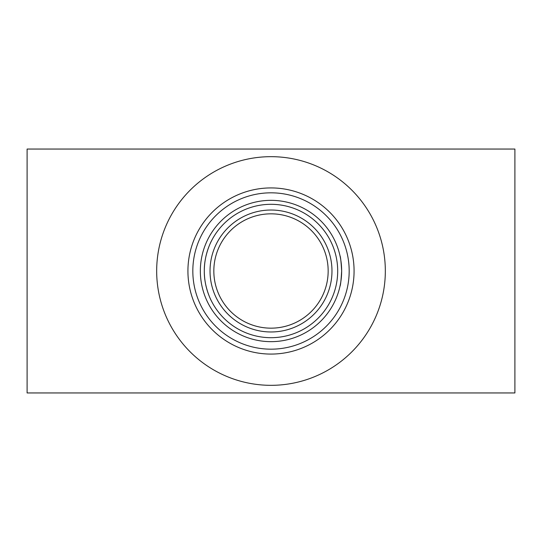 <?xml version="1.0" encoding="UTF-8"?>
<svg xmlns="http://www.w3.org/2000/svg" width="542" height="542" viewBox="0 0 542 542"><rect width="100%" height="100%" fill="white"/><g stroke="black" fill="none" stroke-linecap="round" stroke-linejoin="round"><path stroke-width="0.81" d="M211.685 301.488C211.732 301.691 204.029 287.592 204.307 271C204.029 254.415 211.746 240.275 211.685 240.512C211.726 240.296 204.022 254.469 204.307 271A66.693 66.693 0 0 0 271 337.693A66.693 66.693 0 0 0 337.693 271A66.693 66.693 0 0 0 271 204.307A66.693 66.693 0 0 0 204.307 271C204.036 287.592 211.739 301.711 211.685 301.488M339.99 255.756C340.552 256.651 341.101 261.732 341.656 271C341.108 280.268 340.552 285.349 339.99 286.244C340.552 285.343 341.108 280.261 341.656 271A70.656 70.656 0 0 0 271 200.344A70.656 70.656 0 0 0 200.344 271A70.656 70.656 0 0 0 271 341.656A70.656 70.656 0 0 0 341.656 271C341.108 261.739 340.552 256.657 339.99 255.756M271 213.833A57.161 57.161 0 0 0 213.833 271A57.161 57.161 0 0 0 271 328.161A57.161 57.161 0 0 0 328.161 271A57.161 57.161 0 0 0 271 213.833M331.975 271A60.975 60.975 0 0 0 271 210.025A60.975 60.975 0 0 0 210.025 271A60.975 60.975 0 0 0 271 331.975A60.975 60.975 0 0 0 331.975 271M349.177 271A78.177 78.177 0 0 0 271 192.823A78.177 78.177 0 0 0 192.823 271A78.177 78.177 0 0 0 271 349.177A78.177 78.177 0 0 0 349.177 271M354.075 271A83.075 83.075 0 0 0 271 187.925A83.075 83.075 0 0 0 187.925 271A83.075 83.075 0 0 0 271 354.075A83.075 83.075 0 0 0 354.075 271M385.328 271A114.328 114.328 0 0 0 271 156.672A114.328 114.328 0 0 0 156.672 271A114.328 114.328 0 0 0 271 385.328A114.328 114.328 0 0 0 385.328 271M27.1 392.95L514.9 392.95L514.9 149.05L27.1 149.05L27.1 392.95"/></g></svg>
